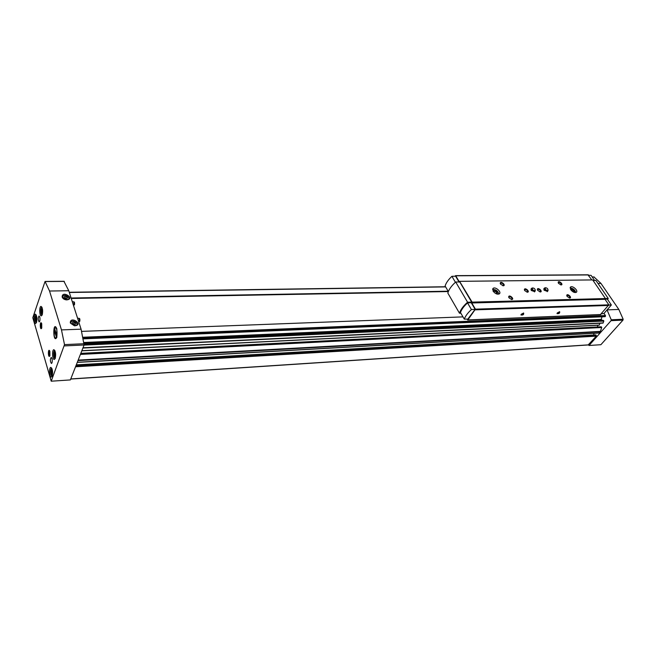<?xml version="1.0" encoding="UTF-8"?>
<svg xmlns="http://www.w3.org/2000/svg" width="656" height="656" viewBox="0 0 656 656"><rect width="100%" height="100%" fill="white"/><g stroke="black" fill="none" stroke-linecap="round" stroke-linejoin="round"><path stroke-width="0.98" d="M55.309 353.231L55.006 356.643L54.341 355.872L54.161 353.789L54.645 352.469L55.309 353.231M42.353 309.788L42.074 313.15L41.271 310.452L41.73 309.115L42.353 309.788M52.267 370.911L51.972 374.273L51.135 371.411L51.611 370.123L52.267 370.911M36.629 317.504L36.359 320.809L35.58 318.135L36.014 316.832L36.629 317.504M448.278 291.461L71.217 298.365M63.976 281.391L68.773 290.747L81.082 329.181L84.091 344.999L70.381 379.922L51.217 381.202L32.8 317.734L45.059 281.449L49.536 291.018L61.475 329.902L64.501 344.613L51.217 381.202M604.02 313.437L605.447 315.552L605.111 316.676L83.427 338.791M602.044 316.807L601.199 319.382L84.025 342.481M602.315 320.415L601.199 319.382M603.159 320.39L603.823 321.079L602.995 323.113L82.918 347.992M599.928 323.26L599.215 325.187L81.803 350.829L599.215 325.187M597.468 326.967L597.764 325.253M601.044 326.803L601.708 327.492L600.42 331.395L598.78 332.961M593.877 333.322L593.811 335.003M595.566 334.986L596.329 336.143L588.235 344.876M607.267 310.419L611.244 319.784L611.064 320.669L589.022 345.491L588.604 344.851L70.766 378.938M540.216 289.534L539.347 289.55M527.326 289.763L526.44 289.78M448.122 291.198L71.102 298.021M462.988 316.881L81.738 331.378M70.323 322.982L70.315 322.941C70.036 315.192 84.558 325.023 74.554 325.811L70.323 322.982M62.197 297.111L62.181 297.061C61.844 289.731 76.129 298.997 66.543 299.899C64.337 299.653 62.886 298.726 62.197 297.111M56.859 337.274L56.818 328.771C52.742 319.193 52.857 344.794 56.859 337.274M52.013 362.834C52.513 360.177 52.242 358.373 51.209 357.43C50.028 359.422 50.102 361.44 51.43 363.481L52.013 362.834M39.762 321.202C40.229 318.636 39.991 316.905 39.04 316.012C37.9 317.914 37.941 319.874 39.18 321.899L39.762 321.202M49.93 355.732L49.872 351.337C47.822 346.704 47.986 359.439 49.93 355.732M41.763 327.984L41.705 323.67C39.737 319.226 39.893 331.756 41.763 327.984M55.227 358.406C56.039 354.133 55.604 351.231 53.931 349.714C51.89 349.427 52.25 359.644 54.276 359.472L55.227 358.406M42.255 314.749C43.009 310.624 42.624 307.844 41.09 306.409C39.163 306.081 39.376 316.003 41.295 315.889L42.255 314.749M52.177 376.068C52.98 371.821 52.546 368.934 50.873 367.409C48.872 367.147 49.282 377.282 51.266 377.077L52.177 376.068M36.523 322.399C37.253 318.332 36.867 315.585 35.375 314.175C33.505 313.855 33.735 323.638 35.596 323.506L36.523 322.399M593.975 276.947L600.953 283.408L618.829 309.443L623.167 319.242L622.979 320.12L600.888 344.703L589.022 345.491M448.327 291.543L71.25 298.472M36.597 320.095L35.744 320.12M36.679 318.111L35.58 318.135M52.283 373.42L51.316 373.485M52.308 371.345L51.135 371.411M42.312 312.445L41.451 312.469M42.41 310.427L41.271 310.452M55.309 355.823L54.341 355.872M55.358 353.732L54.161 353.789M62.796 297.611L62.779 297.578C62.517 291.756 73.849 299.111 66.24 299.825L62.796 297.611M64.067 297.586L65.288 298.71L67.019 298.677L67.527 297.529L66.305 296.414L64.575 296.438L64.067 297.586M70.93 323.474L70.914 323.433C70.692 317.283 82.221 325.089 74.276 325.712L70.93 323.474M72.217 323.433L73.464 324.572L75.219 324.515L75.719 323.318L74.472 322.17L72.718 322.227L72.217 323.433M66.477 298.685L65.731 298.004L66.305 296.414M64.14 297.66L64.575 296.438M65.731 298.004L64.542 298.021M74.735 324.531L73.882 323.752L74.472 322.17M72.258 323.474L72.718 322.227M73.882 323.752L72.611 323.793M41.533 323.252C40.598 324.859 40.647 326.491 41.672 328.139L41.672 328.139M49.676 350.87C48.708 352.502 48.765 354.158 49.848 355.847L49.848 355.847M54.809 329.115L54.514 330.903M464.292 319.136L460.455 312.518C461.57 309.386 463.931 306.188 467.539 302.924L471.246 302.711L475.149 309.337L467.826 319.103L464.292 319.136C465.424 316.02 467.81 312.83 471.434 309.566L475.149 309.337M467.539 302.924L471.434 309.566M605.234 299.079L607.308 299.095L611.351 304.999L603.84 313.584L601.544 313.748M608.883 304.999L611.351 304.999M587.981 274.913L591.819 279.907M454.993 276.209L455.731 275.799L459.257 281.76L459.569 281.326L592.688 279.923L605.398 298.546L605.037 299.3L608.817 304.843L600.461 314.536M459.569 281.326L472.107 302.129L471.771 302.974L475.42 309.165L467.851 319.907L466.974 319.111M557.346 312.896L559.642 311.69C559.945 313.183 559.076 313.822 557.018 313.625L557.346 312.896M521.241 314.257L523.611 313.019C523.98 314.585 523.094 315.233 520.938 314.97L521.241 314.257M592.688 279.923L459.831 281.342M493.14 291.157L493.148 288.353C495.46 286.369 501.906 292.141 499.298 293.863C497.24 294.618 495.182 293.716 493.14 291.157M570.72 289.706L570.564 287.016C572.598 285.303 578.633 290.829 576.321 292.297C574.541 292.912 572.68 292.051 570.72 289.706M534.697 291.641L531.212 290.444L531.171 288.911M547.465 291.403L544.037 290.206L543.98 288.681M537.658 290.321L537.338 289.312C537.797 286.738 543.422 291.846 540.249 291.961L537.658 290.321M524.693 290.567L524.382 289.558C524.849 286.918 530.581 292.1 527.317 292.215L524.693 290.567M508.99 297.824L508.679 296.815C509.171 294.036 515.075 299.39 511.647 299.513L508.99 297.824M500.52 284.114L500.225 283.146C500.692 280.415 506.555 285.647 503.193 285.786L500.52 284.114M567.096 296.414L566.751 295.372C567.219 292.904 572.672 297.939 569.629 298.029L567.096 296.414M558.502 283.343L558.174 282.334C558.609 279.923 564.037 284.835 561.044 284.942L558.502 283.343M605.398 298.546L472.107 302.129M605.381 298.906L472.09 302.531M605.037 299.3L471.771 302.974M448.343 291.576L445.104 285.975C446.137 282.793 448.409 279.579 451.918 276.315L455.592 276.184L459.011 281.982M460.84 313.174L459.471 313.224L447.827 293.068C448.884 289.444 451.508 285.762 455.707 282.014L459.79 281.973L471.68 302.121L471.246 302.711M588.678 275.299L591.097 275.364L594.574 280.465M593.065 280.481L595.919 280.448L608.235 298.447L607.636 299.571M605.381 298.529L608.235 298.447M451.918 276.315L455.412 282.277M455.707 282.014L467.58 302.227L471.68 302.121M459.471 313.224C460.594 309.648 463.3 305.983 467.58 302.227M558.305 282.982L558.502 282.375C560.388 282.433 561.282 283.244 561.159 284.786L560.757 284.917M566.882 296.028L567.087 295.397C568.998 295.471 569.892 296.291 569.752 297.865L569.334 297.988M500.405 283.9L500.61 283.113C502.644 283.113 503.578 283.941 503.406 285.606L502.89 285.762M508.859 297.594L509.072 296.774C511.131 296.791 512.065 297.635 511.877 299.325L511.327 299.48M524.546 290.288L524.751 289.55C526.743 289.575 527.662 290.411 527.498 292.043L527.014 292.182M537.485 290.009L537.69 289.312C539.65 289.353 540.56 290.182 540.413 291.789L539.954 291.928M523.472 313.019L523.586 313.076C523.545 314.191 522.758 314.773 521.217 314.806L521.085 314.478M559.494 311.698L559.584 311.748C559.519 312.814 558.748 313.379 557.28 313.445L557.157 313.158M570.105 288C573.041 288.246 574.935 289.755 575.779 292.527M570.433 289.198C572.877 288.976 574.238 290.067 574.525 292.461M570.712 289.681C572.516 289.681 573.615 290.551 573.984 292.297M492.607 289.411C495.887 289.386 497.978 290.944 498.863 294.085M492.959 290.838C495.731 290.223 497.215 291.321 497.387 294.142M493.328 291.215L493.328 291.215C495.493 291.059 496.674 291.994 496.863 294.019M545.226 289.075L545.439 287.722C547.063 287.943 547.924 288.722 548.014 290.067C547.276 290.674 546.35 290.337 545.226 289.075M548.014 290.149L547.776 291.018L544.554 289.55L544.496 288.033L545.357 287.746M532.401 289.304L532.639 287.935C534.287 288.148 535.148 288.935 535.247 290.296C534.484 290.92 533.533 290.592 532.401 289.304M535.239 290.354L535.001 291.256L531.729 289.788L531.688 288.255L532.549 287.959M54.497 328.09C56.572 327.18 57.367 329.82 56.9 336.02L54.497 328.09M56.441 337.274C55.694 338.389 54.981 338.02 54.309 336.151L54.046 329.345L56.441 337.274M54.989 350.886C52.972 349.394 53.423 359.882 55.301 358.184M42.066 307.549C40.221 306.237 40.508 316.11 42.271 314.7M51.914 368.557C49.946 367.155 50.438 377.438 52.267 375.806M36.318 315.282C34.547 314.076 34.85 323.646 36.539 322.342M596.329 336.143L75.547 366.77M600.232 331.739L77.974 360.587M600.42 331.395L78.162 360.095M599.166 332.945L77.31 362.276M69.265 292.273L445.547 286.746L69.274 292.297M445.637 286.902L69.331 292.478M605.447 315.552L83.132 337.241M605.504 316.003L83.263 337.897M605.349 316.479L83.386 338.578M601.339 319.825L84.116 343.137M603.274 320.382L84.222 344.064M603.692 320.636L84.206 344.449M603.823 321.079L84.05 345.113M603.225 322.916L83 347.778M599.322 325.089L81.861 350.698M601.158 326.795L80.811 353.354L601.109 326.778M601.577 327.049L80.655 353.756M601.708 327.492L80.393 354.42M596.353 335.552L75.883 365.9M596.009 335.044L76.194 365.113M64.501 344.613L84.189 343.719M64.411 345.909L84.091 344.999M45.207 281.547L64.304 281.391M49.536 291.018L68.773 290.747M61.475 329.902L81.082 329.181M622.979 320.12L611.064 320.669M623.167 319.242L611.244 319.784M594.246 277.012L592.229 277.029M600.953 283.408L597.969 283.449M618.829 309.443L607.809 309.853M74.341 304.843L74.267 302.137M74.046 305.114L73.931 301.875M79.655 321.358L79.565 318.636M77.564 318.185L79.319 318.381C79.852 318.57 80.016 319.513 79.802 321.21L79.392 321.637L79.22 318.373M608.793 305.45L475.403 309.837M608.817 304.843L475.42 309.165M600.871 314.519L467.851 319.907M588.432 274.938L455.731 275.799M588.424 344.941L70.725 379.053M605.111 316.676L83.435 338.849M603.217 320.374L84.222 344.039M602.995 323.113L82.894 348.049M598.969 333.035L77.26 362.399M595.755 334.888L76.293 364.867M45.059 281.449L64.149 281.285M594.008 276.947L592.179 276.955M72.275 301.678L74.03 301.891C74.53 301.998 74.686 302.924 74.497 304.671L73.406 305.22M79.392 321.637L78.704 321.76M36.121 314.847L35.112 317.463M35.285 320.686L36.375 322.777M51.676 368.073L50.602 371.017M50.807 373.977L52.078 376.314M41.853 307.098C41.451 307 41.098 307.918 40.787 309.853M40.943 312.937L42.091 315.159M54.743 350.386L53.62 353.445M53.8 356.265L55.104 358.709M62.779 297.578L62.181 297.061M70.914 323.433L70.315 322.941M600.666 314.626L467.662 320.021M588.202 274.798L455.518 275.643M558.289 282.761L558.174 282.334M566.874 295.799L566.751 295.372M500.372 283.572L500.225 283.146M500.61 283.113L500.274 283.556M508.826 297.25L508.679 296.815M509.072 296.774L508.72 297.225M524.521 289.993L524.382 289.558M524.751 289.55L524.423 289.968M537.461 289.739L537.338 289.312M570.564 287.016L570.228 287.435M493.148 288.353L492.705 288.943M548.014 290.067L547.981 290.772M544.291 288.296L543.767 288.943M547.776 291.018L547.252 291.666M535.247 290.296L535.206 291.002M531.467 288.533L530.95 289.189M535.001 291.256L534.484 291.912"/></g></svg>
